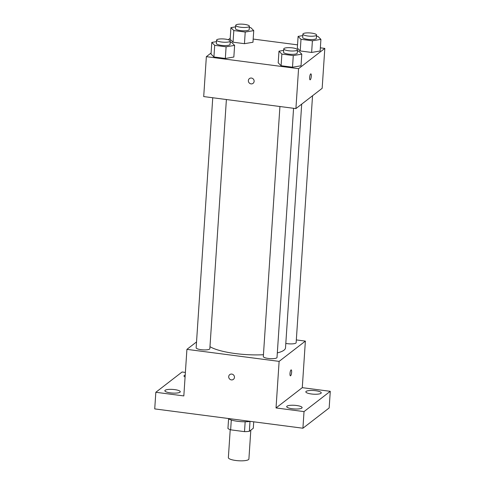 <?xml version="1.0" encoding="UTF-8"?>
<svg xmlns="http://www.w3.org/2000/svg" width="485" height="485" viewBox="0 0 485 485"><rect width="100%" height="100%" fill="white"/><g stroke="black" fill="none" stroke-linecap="round" stroke-linejoin="round"><path stroke-width="0.73" d="M230.217 429.686L228.362 457.634A10.294 2.437 3.8 0 0 238.474 460.75A10.294 2.437 3.8 0 0 248.902 458.998L250.818 430.171M253.728 421.811L253.297 428.255L249.351 431.304A13.283 3.146 3.8 0 1 244.507 431.638L230.642 429.831A13.283 3.146 3.8 0 1 227.944 428.51L228.587 418.828M231.296 420.004L230.642 429.831M245.161 421.774L244.507 431.638M250.496 421.392A13.725 3.249 -176.2 0 1 237.535 421.301A13.725 3.249 -176.2 0 1 228.12 418.476M250.005 421.465L249.351 431.304M296.329 339.918L305.374 341.1L302.282 387.667L330.273 391.316L329.169 407.946L302.919 428.225L154.727 408.904L155.831 392.274L182.081 371.995L185.385 372.425M330.273 391.316L304.022 411.595L302.919 428.225M304.022 411.595L276.032 407.946L279.124 361.38L186.919 349.358L183.827 395.924L155.831 392.274M233.418 379.367A3.001 2.819 52.3 0 1 228.702 376.615A3.001 2.819 52.3 0 1 233.812 375.269A3.001 2.819 52.3 0 1 230.266 379.512A3.001 2.819 52.3 0 1 229.751 374.614M170.459 392.874A7.73 1.831 -176.2 0 1 164.858 390.728A7.73 1.831 -176.2 0 1 174.679 389.613A7.73 1.831 -176.2 0 1 180.281 391.753A7.73 1.831 -176.2 0 1 170.459 392.874M185.082 376.997A7.73 1.831 -176.2 0 1 183.985 375.954A7.73 1.831 -176.2 0 1 185.209 375.069M311.425 393.984A7.73 1.831 -176.2 0 1 305.829 391.838A7.73 1.831 -176.2 0 1 315.65 390.722A7.73 1.831 -176.2 0 1 321.246 392.862A7.73 1.831 -176.2 0 1 311.425 393.984M292.297 408.758A7.73 1.831 -176.2 0 1 286.702 406.612A7.73 1.831 -176.2 0 1 296.523 405.496A7.73 1.831 -176.2 0 1 302.119 407.636A7.73 1.831 -176.2 0 1 292.297 408.758M302.282 387.667L276.032 407.946M209.975 346.666A39.455 9.342 3.8 0 0 263.446 354.723M277.323 352.904A39.455 9.342 3.8 0 0 285.513 347.848L301.7 104.123M305.374 341.1L279.124 361.38M186.919 349.358L196.534 341.931M285.81 343.404A6.863 1.625 3.8 0 0 296.141 342.677L312.546 95.745M212.751 97.758L196.146 347.781A6.863 1.625 3.8 0 0 202.888 349.861A6.863 1.625 3.8 0 0 209.841 348.691L226.392 99.534M279.93 106.512L263.325 356.542A6.863 1.625 3.8 0 0 270.066 358.621A6.863 1.625 3.8 0 0 277.02 357.451L293.57 108.294M291.2 369.885A3.001 0.752 -82.6 0 1 291.6 372.595A3.001 0.752 -82.6 0 1 290.618 375.772A3.001 0.752 -82.6 0 1 290.424 375.839A3.001 0.752 -82.6 0 1 290.066 372.765A3.001 0.752 -82.6 0 1 291.2 369.885A3.001 0.752 -82.6 0 1 291.6 372.589A3.001 0.752 -82.6 0 1 290.618 375.772A3.001 0.752 -82.6 0 1 290.424 375.839M320.355 47.821L324.817 48.403L322.161 88.319L295.911 108.598L203.706 96.576L206.355 56.66L211.096 53.004M324.817 48.403L298.566 68.682L295.911 108.598M298.566 68.682L206.355 56.66M253.079 83.341A3.001 2.819 52.3 0 1 248.362 80.589A3.001 2.819 52.3 0 1 253.473 79.243A3.001 2.819 52.3 0 1 249.927 83.493A3.001 2.819 52.3 0 1 249.411 78.588M320.142 51.01L311.631 52.441L300.221 50.955L297.329 48.039L300.221 50.955L311.631 52.441L320.142 51.01L320.918 39.37L312.401 40.801L300.997 39.315L298.105 36.393L302.785 35.611M233.843 57.03L225.325 58.461L213.915 56.969L211.03 54.053L213.915 56.969L225.325 58.461L233.843 57.03L234.613 45.39L226.101 46.815L214.691 45.329L211.799 42.413L216.48 41.625M253.176 39.067L297.541 44.85M228.277 39.728L230.223 38.224M301.021 65.79L292.503 67.215L281.094 65.73L278.202 62.814L281.094 65.73L292.503 67.215L301.021 65.79L301.791 54.144L293.279 55.575L281.87 54.09L278.978 51.174L283.658 50.385M252.97 42.256L244.452 43.68L233.042 42.195L230.151 39.279L233.042 42.195L244.452 43.68L252.97 42.256L253.74 30.61L245.222 32.04L233.819 30.555L230.927 27.639L235.607 26.851M310.279 79.746A3.001 0.752 -82.6 0 1 310.085 79.813A3.001 0.752 -82.6 0 1 309.727 76.739A3.001 0.752 -82.6 0 1 310.861 73.859A3.001 0.752 -82.6 0 1 311.267 76.569A3.001 0.752 -82.6 0 1 310.279 79.746M249.32 27.493L250.848 27.693L253.74 30.61M235.704 25.341L235.486 28.67A6.863 1.625 3.8 0 0 242.227 30.743A6.863 1.625 3.8 0 0 249.181 29.579L249.399 26.251A6.863 1.625 3.8 0 0 243.555 24.25A6.863 1.625 3.8 0 0 235.971 24.941A6.863 1.625 3.8 0 0 235.704 25.341A6.863 1.625 3.8 0 0 242.445 27.421A6.863 1.625 3.8 0 0 249.399 26.251M245.222 32.04L244.452 43.68M233.819 30.555L233.042 42.195M230.927 27.639L230.151 39.279M316.499 36.254L318.027 36.454L320.918 39.37M302.882 34.102L302.664 37.43A6.863 1.625 3.8 0 0 309.406 39.503A6.863 1.625 3.8 0 0 316.359 38.339L316.578 35.011A6.863 1.625 3.8 0 0 310.733 33.01A6.863 1.625 3.8 0 0 303.143 33.695A6.863 1.625 3.8 0 0 302.882 34.102A6.863 1.625 3.8 0 0 309.624 36.181A6.863 1.625 3.8 0 0 316.578 35.011M312.401 40.801L311.631 52.441M300.997 39.315L300.221 50.955M298.105 36.393L297.329 48.039M230.193 42.274L231.721 42.474L234.613 45.39M216.583 40.122L216.358 43.444A6.863 1.625 3.8 0 0 223.1 45.523A6.863 1.625 3.8 0 0 230.054 44.353L230.278 41.031A6.863 1.625 3.8 0 0 224.428 39.024A6.863 1.625 3.8 0 0 216.843 39.715A6.863 1.625 3.8 0 0 216.583 40.122A6.863 1.625 3.8 0 0 223.318 42.195A6.863 1.625 3.8 0 0 230.278 41.031M226.101 46.815L225.325 58.461M214.691 45.329L213.915 56.969M211.799 42.413L211.03 54.053M297.372 51.028L298.899 51.228L301.791 54.144M283.761 48.876L283.537 52.204A6.863 1.625 3.8 0 0 290.279 54.278A6.863 1.625 3.8 0 0 297.232 53.114L297.457 49.785A6.863 1.625 3.8 0 0 291.606 47.785A6.863 1.625 3.8 0 0 284.022 48.476A6.863 1.625 3.8 0 0 283.761 48.876A6.863 1.625 3.8 0 0 290.497 50.955A6.863 1.625 3.8 0 0 297.457 49.785M293.279 55.575L292.503 67.215M281.87 54.09L281.094 65.73M278.978 51.174L278.202 62.814"/></g></svg>
